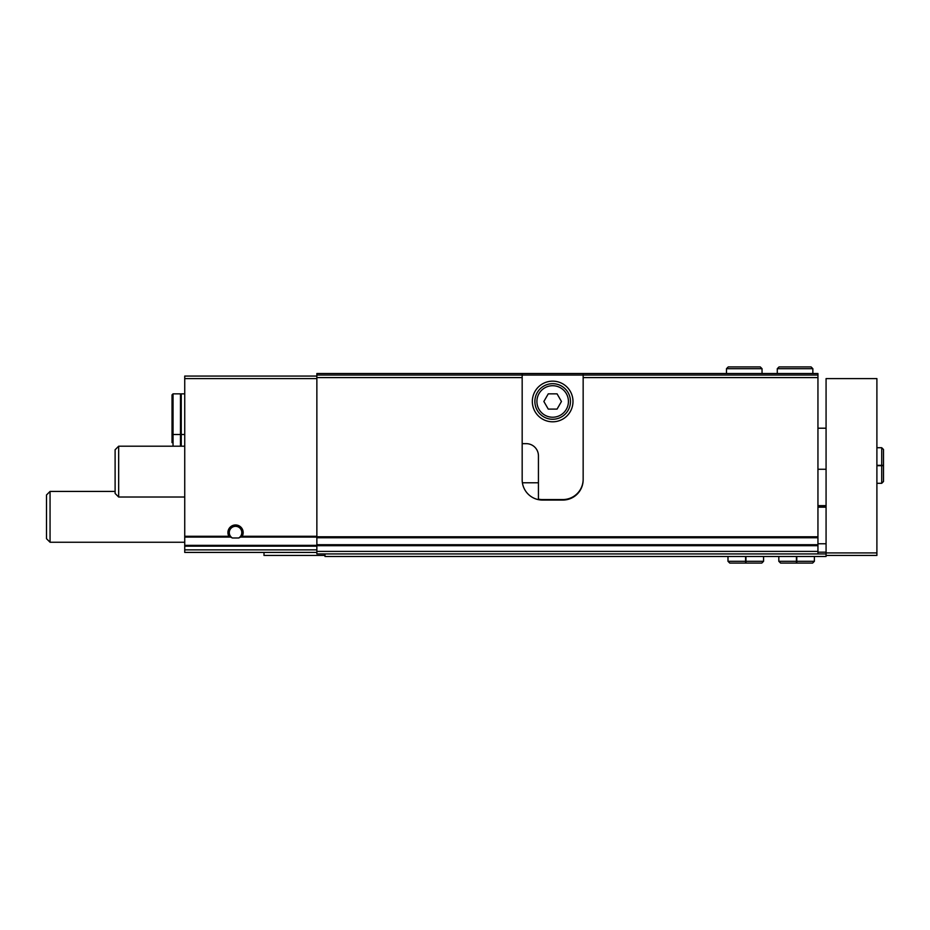 <?xml version="1.0" encoding="UTF-8"?>
<svg xmlns="http://www.w3.org/2000/svg" width="930" height="930" viewBox="0 0 930 930"><rect width="100%" height="100%" fill="white"/><g stroke="black" fill="none" stroke-linecap="round" stroke-linejoin="round"><path stroke-width="1.4" d="M242.219 536.273L238.696 537.993L232.407 537.993L228.873 536.273A7.626 7.626 0 0 1 235.546 524.962A7.626 7.626 0 0 1 242.219 536.273L316.863 536.273M316.863 376.069L184.733 376.069L184.733 545.352L316.863 545.352M817.947 551.397L316.863 551.397L316.863 553.931L817.947 553.931L817.947 537.761L316.863 537.761L316.863 377.592L522.172 377.592L522.172 479.741A20.332 20.332 0 0 0 542.504 500.061L562.824 500.061A20.332 20.332 0 0 0 583.157 479.741L583.157 377.592L817.947 377.592L817.947 375.046L583.157 375.046L583.157 377.592M817.947 537.761L817.947 377.592M522.172 377.592L522.172 375.046L316.863 375.046L316.863 373.523L583.157 373.523L583.157 375.046L522.172 375.046L522.172 373.523M316.863 377.592L316.863 375.046M817.947 375.046L817.947 373.523L583.157 373.523M184.733 545.352L184.733 552.408L316.863 552.408M316.863 551.397L316.863 537.761M232.407 537.993A6.243 6.243 0 0 1 232.43 527.171A6.243 6.243 0 0 1 241.8 532.588A6.243 6.243 0 0 1 238.696 537.993M184.733 542.248L50.057 542.248L50.057 491.424L115.111 491.424M50.057 542.248L46.5 538.691L46.5 494.981L50.057 491.424M173.038 446.202L173.038 393.855L172.027 394.866L172.027 433.496L173.038 434.508L180.49 434.508L180.49 446.202M173.038 393.855L180.49 393.855L180.49 434.508M180.49 432.473L181.257 432.473M184.733 393.855L181.257 393.855L181.257 434.508L184.733 434.508M172.027 442.645L172.027 430.95M181.257 434.508L181.257 446.202M583.157 479.229A20.332 20.332 0 0 1 562.824 499.561L542.504 499.561A20.332 20.332 0 0 1 538.435 499.143L538.435 455.851A12.195 12.195 0 0 0 526.24 443.656L522.172 443.656M532.332 401.481A20.332 20.332 0 0 0 562.824 419.081A20.332 20.332 0 0 0 562.824 383.869A20.332 20.332 0 0 0 532.332 401.481M536.912 401.481A15.752 15.752 0 0 0 560.546 415.117A15.752 15.752 0 0 0 560.546 387.833A15.752 15.752 0 0 0 536.912 401.481M557.07 393.855L548.258 393.855L543.864 401.481L548.258 409.095L557.07 409.095L561.464 401.481L557.07 393.855M534.878 401.481A17.786 17.786 0 0 0 561.557 416.884A17.786 17.786 0 0 0 561.557 386.066A17.786 17.786 0 0 0 534.878 401.481M826.073 555.454L826.073 378.603L876.897 378.603L876.897 555.454L826.073 555.454L826.073 556.477L324.989 556.477L324.989 553.931L826.073 553.931M817.947 543.771L826.073 543.771M817.947 506.164L826.073 506.164L817.947 506.164M817.947 505.653L826.073 505.653M817.947 552.176L826.073 552.176M324.989 555.454L264.004 555.454L264.004 552.408M184.733 497.015L118.668 497.015L118.668 446.202L184.733 446.202M118.668 497.015L115.111 493.458L115.111 449.76L118.668 446.202M796.429 556.477L796.429 561.302L778.817 561.302L780.596 563.08L812.611 563.08L814.389 561.302L796.778 561.302C796.731 563.58 796.696 563.58 796.65 561.302L796.65 556.477M796.778 556.477L796.778 561.302C796.731 563.58 796.696 563.58 796.65 561.302L796.545 561.302C796.51 563.58 796.464 563.58 796.429 561.302C796.464 563.58 796.51 563.58 796.545 561.302L796.545 556.477M745.604 556.477L745.604 561.302L727.992 561.302L729.771 563.08L761.786 563.08L763.565 561.302L745.953 561.302C745.918 563.58 745.872 563.58 745.825 561.302L745.825 556.477M745.953 556.477L745.953 561.302C745.918 563.58 745.872 563.58 745.825 561.302L745.732 561.302C745.686 563.58 745.651 563.58 745.604 561.302C745.651 563.58 745.686 563.58 745.732 561.302L745.732 556.477M876.897 465.686L881.721 465.686L881.721 483.298L883.5 481.519L883.5 449.504L881.721 447.725L881.721 465.337C884 465.372 884 465.419 881.721 465.453L876.897 465.453M876.897 465.337L881.721 465.337C884 465.372 884 465.419 881.721 465.453L881.721 465.558C884 465.605 884 465.639 881.721 465.686C884 465.639 884 465.605 881.721 465.558L876.897 465.558M777.282 373.523L777.282 368.699L779.061 366.92L811.076 366.92L812.855 368.699L777.282 368.699L777.282 373.523M726.47 373.523L726.47 368.699L728.248 366.92L760.263 366.92L762.042 368.699L726.47 368.699L726.47 373.523M241.161 537.098L316.863 537.098M184.733 537.098L229.943 537.098M184.733 536.273L228.873 536.273M817.947 536.773L316.863 536.773M184.733 378.603L316.863 378.603M184.733 549.874L316.863 549.874M184.733 546.177L316.863 546.177M538.435 482.786L522.404 482.786M817.947 545.689L316.863 545.689M817.947 544.701L316.863 544.701M826.073 552.92L876.897 552.92M817.947 507.175L826.073 507.175M180.49 395.889L181.257 395.889M826.073 428.207L817.947 428.207M826.073 469.266L817.947 469.266M778.817 556.477L778.817 561.302M814.389 556.477L814.389 561.302M796.708 563.08L812.611 563.08M796.487 563.08L780.596 563.08M727.992 556.477L727.992 561.302M763.565 556.477L763.565 561.302M745.883 563.08L761.786 563.08M745.662 563.08L729.771 563.08M876.897 483.298L881.721 483.298M876.897 447.725L881.721 447.725M883.5 481.519L883.5 449.504M812.855 373.523L812.855 368.699M762.042 373.523L762.042 368.699"/></g></svg>
